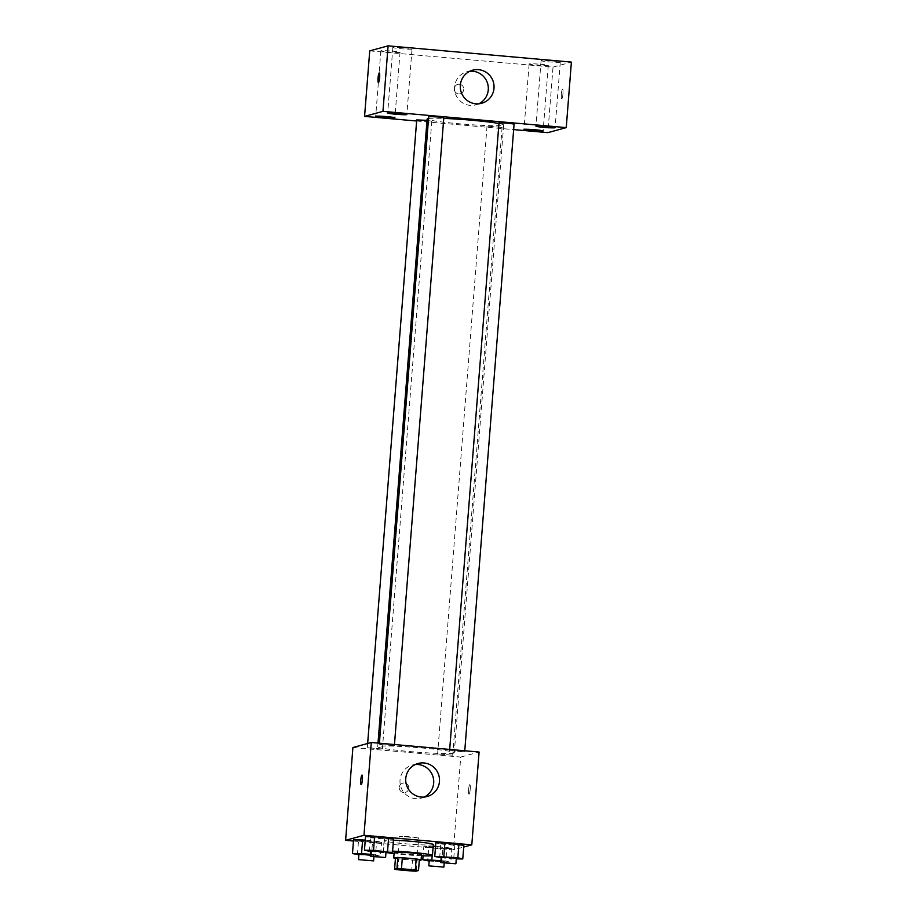 <?xml version="1.0" encoding="UTF-8"?>
<svg xmlns="http://www.w3.org/2000/svg" width="917" height="917" viewBox="0 0 917 917"><rect width="100%" height="100%" fill="white"/><g stroke="black" fill="none" stroke-linecap="round" stroke-linejoin="round"><path stroke-width="0.69" stroke-dasharray="4.58 3.44" d="M418.565 837.955L399.56 836.361L409.177 836.545L418.565 837.955M397.795 869.763L398.654 858.839L412.49 860.066L411.63 870.99M419.367 859.584L417.017 860.238L416.158 871.15M417.017 860.238A13.033 0.779 4.5 0 1 412.49 860.066M398.654 858.839A13.033 0.779 4.5 0 1 395.445 858.323M395.445 858.415A13.709 0.814 -175.5 0 0 405.108 859.584A13.709 0.814 -175.5 0 0 419.31 860.295M421.511 854.575A13.709 0.814 4.5 0 1 421.316 854.69A13.709 0.814 4.5 0 1 405.543 854.128A13.709 0.814 4.5 0 1 394.172 852.42M421.419 855.79A24.69 1.479 4.5 0 1 394.069 853.635M387.18 852.672A24.69 1.479 4.5 0 1 383.226 851.561A24.69 1.479 4.5 0 1 392.591 851.136M433.305 844.511A24.69 1.479 4.5 0 1 432.962 844.729A24.69 1.479 4.5 0 1 406.563 843.881A24.69 1.479 4.5 0 1 384.085 840.637A24.69 1.479 4.5 0 1 393.45 840.224M357.412 854.69L358.49 841.049L353.549 839.857L358.49 841.049L381.564 842.345L365.253 840.144L376.635 841.153L375.557 854.804L370.64 854.369M369.391 851.412L370.468 837.76L365.528 836.579L384.475 839.009L393.542 839.066L384.475 839.009L383.398 852.65L385.965 852.672M353.458 841.015L453.422 849.876L463.704 847.056M432.171 855.618L433.179 846.173L423.849 846.093L442.796 848.523L451.863 848.58L435.552 846.38L446.923 847.388L445.857 861.04L440.939 860.604M439.69 857.647L440.768 843.995L435.827 842.815L454.775 845.245L463.842 845.291L454.775 845.245L453.697 858.885L456.265 858.897M352.907 747.515L460.724 757.075L453.422 849.876M408.741 788.196A4.803 4.723 74.7 0 0 402.758 783.141A4.803 4.723 74.7 0 0 399.468 789.021A4.803 4.723 74.7 0 0 408.741 788.196A4.803 4.723 74.7 0 0 402.758 783.141A4.803 4.723 74.7 0 0 399.468 789.021A4.803 4.723 74.7 0 0 408.741 788.196M453.743 753.121A38.399 2.292 4.5 0 1 412.684 751.802A38.399 2.292 4.5 0 1 377.724 746.759A38.399 2.292 4.5 0 1 416.18 747.493A38.399 2.292 4.5 0 1 454.282 752.788A38.399 2.292 4.5 0 1 453.743 753.121M460.724 757.075L479.098 752.043M394.287 745.681L379.294 744.421L394.287 745.681M382.297 748.96L367.316 747.71L382.297 748.96M452.597 755.195L437.615 753.934L452.597 755.195M449.697 750.587L464.69 751.848L449.697 750.587M469.791 784.631A4.803 0.779 -84.9 0 0 468.621 789.48A4.803 0.779 -84.9 0 0 468.988 794.191A4.803 0.779 -84.9 0 0 470.192 789.48A4.803 0.779 -84.9 0 0 469.836 784.631A4.803 0.779 -84.9 0 0 469.791 784.631A4.803 0.779 -84.9 0 0 468.621 789.48A4.803 0.779 -84.9 0 0 468.988 794.191A4.803 0.779 -84.9 0 0 470.192 789.48A4.803 0.779 -84.9 0 0 469.836 784.631A4.803 0.779 -84.9 0 0 469.791 784.631M362.02 775.071L362.02 775.071A4.803 0.779 95.1 0 1 362.387 779.771A4.803 0.779 95.1 0 1 361.229 784.631A4.803 0.779 95.1 0 1 361.172 784.631L361.172 784.631M424.204 797.068A17.148 16.884 -105.3 0 1 400.591 786.041A17.148 16.884 -105.3 0 1 415.286 764.526M498.951 123.52A38.399 2.292 4.5 0 1 503.685 125.01A38.399 2.292 4.5 0 1 503.146 125.342A38.399 2.292 4.5 0 1 462.088 124.024A38.399 2.292 4.5 0 1 427.127 118.981M428.56 118.488A38.399 2.292 4.5 0 1 443.748 118.408M498.997 122.878L514.093 124.07M427.024 120.322L431.712 121.182L423.62 120.918L416.719 119.932M502.012 127.417L487.019 126.156L502.012 127.417M443.794 117.834L428.697 116.642M416.639 121.01L513.658 129.606M369.734 50.882L553.02 67.136L547.873 132.644M553.02 67.136L571.394 62.104M562.522 89.236A4.803 0.779 -84.9 0 0 561.353 94.084A4.803 0.779 -84.9 0 0 561.72 98.795A4.803 0.779 -84.9 0 0 562.923 94.084A4.803 0.779 -84.9 0 0 562.568 89.224A4.803 0.779 -84.9 0 0 562.522 89.236A4.803 0.779 -84.9 0 0 561.353 94.084A4.803 0.779 -84.9 0 0 561.72 98.795A4.803 0.779 -84.9 0 0 562.923 94.084A4.803 0.779 -84.9 0 0 562.568 89.224A4.803 0.779 -84.9 0 0 562.522 89.236M459.394 84.261A4.803 4.723 74.7 0 0 454.454 90.279A4.803 4.723 74.7 0 0 463.727 88.605A4.803 4.723 74.7 0 0 457.743 84.398A4.803 4.723 74.7 0 0 454.454 90.279A4.803 4.723 74.7 0 0 463.727 88.605A4.803 4.723 74.7 0 0 459.394 84.261M404.042 47.833A9.606 0.573 4.5 0 1 412.008 49.037A9.606 0.573 4.5 0 1 411.871 49.117A9.606 0.573 4.5 0 1 401.6 48.784A9.606 0.573 4.5 0 1 392.843 47.524A9.606 0.573 4.5 0 1 404.042 47.833M552.286 60.98A9.606 0.573 4.5 0 1 560.264 62.173A9.606 0.573 4.5 0 1 560.127 62.264A9.606 0.573 4.5 0 1 549.856 61.932A9.606 0.573 4.5 0 1 541.099 60.671A9.606 0.573 4.5 0 1 552.286 60.98M540.308 64.259A9.606 0.573 4.5 0 1 548.286 65.462A9.606 0.573 4.5 0 1 548.148 65.543A9.606 0.573 4.5 0 1 537.866 65.21A9.606 0.573 4.5 0 1 529.12 63.949A9.606 0.573 4.5 0 1 540.308 64.259M392.063 51.123A9.606 0.573 4.5 0 1 400.03 52.315A9.606 0.573 4.5 0 1 399.892 52.395A9.606 0.573 4.5 0 1 389.622 52.074A9.606 0.573 4.5 0 1 380.864 50.802A9.606 0.573 4.5 0 1 392.063 51.123M478.766 103.793A17.148 16.884 -105.3 0 1 455.153 92.766A17.148 16.884 -105.3 0 1 469.848 71.239M379.283 72.982L379.283 72.982A4.803 0.779 95.1 0 1 379.649 77.681A4.803 0.779 95.1 0 1 378.48 82.541A4.803 0.779 95.1 0 1 378.434 82.541L378.423 82.541M441.169 857.773L453.697 858.885M456.311 858.289L441.215 857.108M440.768 843.995L454.775 845.245M370.869 851.538L383.398 852.65M386.011 852.065L370.915 850.873M370.468 837.76L384.475 839.009M429.179 861.052L450.786 862.221L445.857 861.04M440.917 860.925L444.218 861.636L436.125 861.384L429.236 860.387M432.927 846.15L423.849 846.093L423.081 855.848M423.849 846.093L428.789 847.274L427.712 860.925M428.789 847.274L442.796 848.523L441.719 862.163M442.796 848.523L451.863 848.58L450.786 862.221M451.863 848.58L446.923 847.388M358.891 854.827L380.486 855.985L375.557 854.804M370.617 854.69L373.93 855.412L365.826 855.148L358.937 854.151M358.49 841.049L372.497 842.287L371.419 855.939M372.497 842.287L381.564 842.345L380.486 855.985M381.564 842.345L376.635 841.153M416.123 870.623L418.702 837.874M396.981 869.121L399.56 836.361M384.085 840.637L383.226 851.561M421.396 798.122L427.139 796.541M412.341 765.053L418.083 763.483M378.01 743.079L377.724 746.759M503.685 125.01L454.282 752.788M464.69 751.848L464.77 750.771M449.594 750.656L449.697 749.43M367.648 743.469L367.316 747.71M431.815 121.113L382.412 748.891M487.019 126.156L437.615 753.934M502.115 127.348L452.711 755.127M379.397 743.194L379.294 744.421M394.47 744.535L394.39 745.613M380.864 50.802L375.706 116.31M400.03 52.315L394.872 117.823M529.12 63.949L523.962 129.457M548.286 65.462L543.128 130.959M541.099 60.671L535.941 126.179M560.264 62.173L555.106 127.681M392.843 47.524L387.696 113.032M412.008 49.037L406.85 114.545M475.957 104.836L481.7 103.266M466.902 71.767L472.645 70.196M444.332 861.579L444.206 863.218M374.033 855.343L373.907 856.982"/><path stroke-width="1.38" d="M415.986 870.703L396.981 869.121L406.598 869.305L415.986 870.703M415.298 869.981L401.474 868.754A13.033 0.779 4.5 0 0 396.946 868.594L394.585 869.236A13.033 0.779 4.5 0 0 397.795 869.763L411.63 870.99A13.033 0.779 4.5 0 0 416.158 871.15L418.507 870.508A13.033 0.779 4.5 0 0 415.298 869.981L416.158 859.069L402.334 857.842L401.474 868.754M416.158 859.069A13.033 0.779 4.5 0 1 419.367 859.584L418.507 870.508M402.334 857.842A13.033 0.779 4.5 0 0 397.806 857.67L395.445 858.323L394.585 869.236M419.31 860.295A13.709 0.814 -175.5 0 0 421.086 860.031A13.709 0.814 -175.5 0 0 407.469 858.14A13.709 0.814 -175.5 0 0 393.737 857.876A13.709 0.814 -175.5 0 0 395.445 858.415M393.737 857.876L394.172 852.42A13.709 0.814 4.5 0 1 407.905 852.684A13.709 0.814 4.5 0 1 421.511 854.575L421.086 860.031M397.806 857.67L396.946 868.594M392.591 851.136A24.69 1.479 4.5 0 1 418.622 853.016A24.69 1.479 4.5 0 1 432.446 855.435A24.69 1.479 4.5 0 1 432.102 855.641A24.69 1.479 4.5 0 1 421.419 855.79M394.069 853.635A24.69 1.479 4.5 0 1 387.18 852.672M393.45 840.224A24.69 1.479 4.5 0 1 419.482 842.093A24.69 1.479 4.5 0 1 433.305 844.511L432.446 855.435M370.64 854.369L361.55 853.567L362.628 839.915L365.253 840.144L353.549 839.857L352.483 853.509L358.891 854.827M385.965 852.672L392.476 852.707L393.542 839.066L374.606 836.636L365.528 836.579L364.462 850.231L370.869 851.538M463.704 847.056L471.797 844.844L363.98 835.284L345.606 840.316L353.458 841.015M435.552 846.38L433.179 846.173L435.552 846.38M456.265 858.897L462.776 858.942L463.842 845.291L444.905 842.861L435.827 842.815L434.761 856.455L441.169 857.773M471.797 844.844L479.098 752.043L371.282 742.483L352.907 747.515L345.606 840.316M371.282 742.483L363.98 835.284M439.461 781.502A17.148 16.884 -105.3 0 1 406.334 784.471A17.148 16.884 -105.3 0 1 418.083 763.483A17.148 16.884 -105.3 0 1 439.461 781.502M361.218 784.631A4.803 0.779 95.1 0 1 361.172 784.631A4.803 0.779 95.1 0 1 360.817 779.782A4.803 0.779 95.1 0 1 362.02 775.071A4.803 0.779 95.1 0 1 362.387 779.771A4.803 0.779 95.1 0 1 361.218 784.631M361.172 784.631A4.803 0.779 95.1 0 1 360.817 779.782A4.803 0.779 95.1 0 1 362.02 775.071M415.286 764.526A17.148 16.884 -105.3 0 1 424.204 797.068M378.01 743.079L427.127 118.981A38.399 2.292 4.5 0 1 428.56 118.488M443.748 118.408A38.399 2.292 4.5 0 1 498.951 123.52M464.77 750.771L514.093 124.07L507.204 123.073L498.997 122.878L449.697 749.43M367.648 743.469L416.719 119.932L427.024 120.322M379.397 743.194L428.697 116.642L436.286 116.791L443.794 117.834L394.47 744.535M513.658 129.606L547.873 132.644L566.247 127.612L382.951 111.358L364.576 116.39L416.639 121.01M394.734 117.903A9.606 0.573 -175.5 0 0 394.872 117.823A9.606 0.573 -175.5 0 0 385.335 116.493A9.606 0.573 -175.5 0 0 375.706 116.31A9.606 0.573 -175.5 0 0 384.464 117.571A9.606 0.573 -175.5 0 0 394.734 117.903M542.99 131.051A9.606 0.573 -175.5 0 0 543.128 130.959A9.606 0.573 -175.5 0 0 533.591 129.641A9.606 0.573 -175.5 0 0 523.962 129.457A9.606 0.573 -175.5 0 0 532.72 130.718A9.606 0.573 -175.5 0 0 542.99 131.051M554.968 127.761A9.606 0.573 -175.5 0 0 555.106 127.681A9.606 0.573 -175.5 0 0 545.569 126.363A9.606 0.573 -175.5 0 0 535.941 126.179A9.606 0.573 -175.5 0 0 544.698 127.44A9.606 0.573 -175.5 0 0 554.968 127.761M406.712 114.625A9.606 0.573 -175.5 0 0 406.85 114.545A9.606 0.573 -175.5 0 0 397.313 113.215A9.606 0.573 -175.5 0 0 387.696 113.032A9.606 0.573 -175.5 0 0 396.442 114.293A9.606 0.573 -175.5 0 0 406.712 114.625M566.247 127.612L571.394 62.104L388.109 45.85L369.734 50.882L364.576 116.39M388.109 45.85L382.951 111.358M378.48 82.541A4.803 0.779 95.1 0 1 378.423 82.541A4.803 0.779 95.1 0 1 378.068 77.693A4.803 0.779 95.1 0 1 379.271 72.982A4.803 0.779 95.1 0 1 379.638 77.681A4.803 0.779 95.1 0 1 378.48 82.541M478.514 69.669A17.148 16.884 -105.3 0 1 481.7 103.266A17.148 16.884 -105.3 0 1 460.896 91.184A17.148 16.884 -105.3 0 1 478.514 69.669M469.848 71.239A17.148 16.884 -105.3 0 1 478.766 103.793M378.434 82.541A4.803 0.779 95.1 0 1 378.079 77.693A4.803 0.779 95.1 0 1 379.283 72.982M462.776 858.942L457.835 857.75L434.761 856.455M440.79 862.565L441.215 857.108L448.803 857.246L456.311 858.289L455.887 863.757L440.79 862.565L455.887 863.757M463.842 845.291L458.913 844.11L457.835 857.75M458.913 844.11L444.905 842.861L443.828 856.512M444.905 842.861L435.827 842.815M392.476 852.707L373.528 850.277L364.462 850.231M370.491 856.329L370.915 850.873L378.503 851.022L386.011 852.065L385.587 857.521L370.491 856.329L385.587 857.521M393.542 839.066L388.613 837.874L387.536 851.526M388.613 837.874L374.606 836.636L373.528 850.277M374.606 836.636L365.528 836.579M440.939 860.604L422.783 859.745L429.179 861.052M428.812 865.843L443.794 867.104L428.812 865.843L429.236 860.387L440.917 860.925M423.081 855.848L422.783 859.745M432.171 855.618L431.85 859.791M361.55 853.567L352.483 853.509M358.513 859.619L373.494 860.868L358.513 859.619L358.937 854.151L370.617 854.69M362.628 839.915L353.549 839.857M444.206 863.218L443.897 867.035M373.907 856.982L373.597 860.799"/></g></svg>

